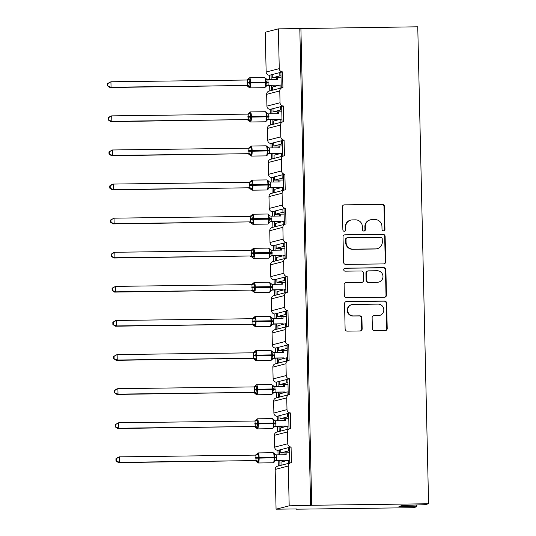 <?xml version="1.0" encoding="UTF-8"?>
<svg xmlns="http://www.w3.org/2000/svg" width="536" height="536" viewBox="0 0 536 536"><rect width="100%" height="100%" fill="white"/><g stroke="black" fill="none" stroke-linecap="round" stroke-linejoin="round"><path stroke-width="0.8" d="M383.521 230.808A1.501 1.474 75.6 0 0 384.962 229.287L384.439 206.487A2.151 2.104 75.6 0 0 382.289 204.37L344.4 204.859A2.151 2.104 75.6 0 0 342.35 207.03L342.866 229.83A1.501 1.474 75.6 0 0 344.715 231.264A1.501 1.474 75.6 0 0 345.814 229.79L345.747 226.842A6.874 6.727 75.6 0 1 352.326 219.887L355.482 219.847A6.874 6.727 75.6 0 1 362.37 226.628L362.437 229.576A1.501 1.474 75.6 0 0 364.286 231.016A1.501 1.474 75.6 0 0 365.385 229.542L365.317 226.587A6.874 6.727 75.6 0 1 371.897 219.633L375.053 219.593A6.874 6.727 75.6 0 1 381.947 226.373L382.014 229.328A1.501 1.474 75.6 0 0 383.521 230.808M383.635 230.802A1.501 1.474 75.6 0 0 384.52 229.401L384.004 206.601A2.151 2.104 75.6 0 0 381.853 204.484L343.965 204.973A2.151 2.104 75.6 0 0 343.703 204.993M344.487 231.304A1.501 1.474 75.6 0 0 345.372 229.904L345.305 226.956L345.747 226.842M364.065 231.056A1.501 1.474 75.6 0 0 364.949 229.649L364.882 226.701L365.317 226.587M372.373 328.655A2.151 2.104 75.6 0 0 374.523 330.779L385.156 330.638A2.151 2.104 75.6 0 0 387.213 328.468L386.637 303.148A2.151 2.104 75.6 0 0 384.48 301.031L346.598 301.52A2.151 2.104 75.6 0 0 344.541 303.691L345.117 329.01A2.151 2.104 75.6 0 0 347.268 331.127L360.105 330.96A2.151 2.104 75.6 0 0 362.162 328.789L361.921 317.955A2.151 2.104 75.6 0 0 359.763 315.838L353.398 315.918A5.749 5.621 75.6 0 1 351.837 304.609A5.749 5.621 75.6 0 1 353.137 304.441L378.081 304.12A5.749 5.621 75.6 0 1 379.642 315.423A5.749 5.621 75.6 0 1 378.336 315.597L374.182 315.65A2.151 2.104 75.6 0 0 372.125 317.821L372.373 328.655M300.897 28.308L311.718 505.267L428.586 503.76L417.758 26.8L278.358 28.864L279.263 68.648A3.283 3.216 75.6 0 0 282.552 71.884L282.914 87.623A3.283 3.216 -104.4 0 0 279.772 90.946L280.04 102.745A3.283 3.216 75.6 0 0 283.33 105.987L283.685 121.726A3.283 3.216 -104.4 0 0 280.542 125.042L280.81 136.847A3.283 3.216 75.6 0 0 284.1 140.084L284.462 155.822A3.283 3.216 -104.4 0 0 281.32 159.145L281.588 170.944A3.283 3.216 75.6 0 0 284.877 174.187L285.232 189.925A3.283 3.216 -104.4 0 0 282.09 193.241L282.358 205.047A3.283 3.216 75.6 0 0 285.648 208.283L286.01 224.021A3.283 3.216 -104.4 0 0 282.867 227.344L283.135 239.143A3.283 3.216 75.6 0 0 286.425 242.386L286.78 258.124A3.283 3.216 -104.4 0 0 283.638 261.441L283.906 273.246A3.283 3.216 75.6 0 0 287.195 276.482L287.557 292.221A3.283 3.216 -104.4 0 0 284.415 295.544L284.683 307.342A3.283 3.216 75.6 0 0 287.973 310.585L288.328 326.324A3.283 3.216 -104.4 0 0 285.185 329.64L285.454 341.445A3.283 3.216 75.6 0 0 288.743 344.682L289.105 360.42A3.283 3.216 -104.4 0 0 285.963 363.743L286.231 375.542A3.283 3.216 75.6 0 0 289.52 378.785L289.875 394.523A3.283 3.216 -104.4 0 0 286.733 397.839L287.001 409.645A3.283 3.216 75.6 0 0 290.291 412.881L290.653 428.619A3.283 3.216 -104.4 0 0 287.51 431.942L287.778 443.741A3.283 3.216 75.6 0 0 291.068 446.984L291.423 462.722A3.283 3.216 -104.4 0 0 288.281 466.039L289.185 505.823L276.067 509.193L296.415 508.932M383.642 263.913A2.151 2.104 75.6 0 0 385.699 261.736L385.123 236.423A2.151 2.104 75.6 0 0 382.965 234.299L345.084 234.788A2.151 2.104 75.6 0 0 343.027 236.966L343.603 262.278A2.151 2.104 75.6 0 0 345.753 264.402L383.642 263.913M385.88 269.782L386.456 295.101A2.151 2.104 75.6 0 1 384.399 297.272L346.511 297.761A2.151 2.104 75.6 0 1 344.36 295.644L344.112 284.81A2.151 2.104 75.6 0 1 346.169 282.64L361.532 282.439A2.151 2.104 75.6 0 0 363.589 280.268L363.428 273.079A2.151 2.104 75.6 0 0 361.271 270.961L345.278 271.169A1.501 1.474 75.6 0 1 344.869 268.208A1.501 1.474 75.6 0 1 345.211 268.161L383.722 267.665A2.151 2.104 75.6 0 1 385.88 269.782L385.444 269.896L386.014 295.215L386.456 295.101M289.909 428.72L276.79 432.09A3.283 3.216 -104.4 0 0 274.392 435.312L274.66 447.118A3.283 3.216 75.6 0 0 277.95 450.354L279.591 449.932L279.705 454.803M279.832 460.531L279.946 465.576M277.95 450.354L278.057 454.823M278.184 460.558L278.305 465.998M279.591 449.932L280.73 449.637L280.804 452.92L288.368 450.977L288.288 447.694L291.068 446.984M280.73 449.637L288.288 447.694M289.507 450.957L288.368 450.977M280.804 452.92L289.547 452.806M289.427 447.406L289.782 463.05M289.132 394.617L276.02 397.993A3.283 3.216 -104.4 0 0 273.621 401.216L273.889 413.015A3.283 3.216 75.6 0 0 277.179 416.251L278.82 415.836L278.928 420.7M279.055 426.435L279.176 431.48M277.179 416.251L277.28 420.727M277.407 426.455L277.534 431.902M278.82 415.836L279.953 415.541L280.026 418.817L287.591 416.874L287.517 413.598L290.291 412.881M279.953 415.541L287.517 413.598M288.737 416.861L287.591 416.874M280.026 418.817L288.777 418.703M288.656 413.303L289.011 428.947M288.361 360.52L275.243 363.89A3.283 3.216 -104.4 0 0 272.844 367.113L273.112 378.918A3.283 3.216 75.6 0 0 276.402 382.155L278.043 381.733L278.157 386.603M278.285 392.332L278.398 397.377M276.402 382.155L276.509 386.623M276.636 392.359L276.757 397.799M278.043 381.733L279.182 381.438L279.256 384.721L286.82 382.778L286.74 379.495L289.52 378.785M279.182 381.438L286.74 379.495M287.959 382.758L286.82 382.778M279.256 384.721L288 384.607M287.879 379.207L288.234 394.851M287.584 326.417L274.472 329.794A3.283 3.216 -104.4 0 0 272.074 333.017L272.342 344.815A3.283 3.216 75.6 0 0 275.631 348.052L277.273 347.636L277.38 352.5M277.507 358.236L277.628 363.281M275.631 348.052L275.732 352.527M275.859 358.256L275.986 363.703M277.273 347.636L278.405 347.341L278.479 350.618L286.043 348.675L285.969 345.398L288.743 344.682M278.405 347.341L285.969 345.398M287.189 348.661L286.043 348.675M278.479 350.618L287.229 350.504M287.108 345.104L287.464 360.748M286.814 292.321L273.695 295.691A3.283 3.216 -104.4 0 0 271.296 298.914L271.564 310.719A3.283 3.216 75.6 0 0 274.854 313.955L276.496 313.533L276.61 318.404M276.737 324.133L276.851 329.178M274.854 313.955L274.961 318.424M275.089 324.159L275.209 329.6M276.496 313.533L277.635 313.238L277.708 316.521L285.273 314.578L285.192 311.295L287.973 310.585M277.635 313.238L285.192 311.295M286.412 314.558L285.273 314.578M277.708 316.521L286.452 316.408M286.331 311.007L286.686 326.652M286.036 258.218L272.925 261.595A3.283 3.216 -104.4 0 0 270.526 264.817L270.794 276.616A3.283 3.216 75.6 0 0 274.084 279.852L275.725 279.437L275.832 284.301M275.96 290.036L276.08 295.081M274.084 279.852L274.184 284.328M274.311 290.056L274.439 295.504M275.725 279.437L276.857 279.142L276.931 282.418L284.495 280.475L284.422 277.199L287.195 276.482M276.857 279.142L284.422 277.199M285.641 280.462L284.495 280.475M276.931 282.418L285.681 282.305M285.561 276.904L285.916 292.549M285.266 224.122L272.147 227.492A3.283 3.216 -104.4 0 0 269.749 230.715L270.017 242.52A3.283 3.216 75.6 0 0 273.306 245.756L274.948 245.334L275.062 250.205M275.189 255.933L275.303 260.978M273.306 245.756L273.414 250.225M273.541 255.96L273.661 261.401M274.948 245.334L276.087 245.039L276.161 248.322L283.725 246.379L283.645 243.096L286.425 242.386M276.087 245.039L283.645 243.096M284.864 246.359L283.725 246.379M276.161 248.322L284.904 248.208M284.784 242.808L285.139 258.453M284.489 190.019L271.377 193.395A3.283 3.216 -104.4 0 0 268.978 196.618L269.246 208.417A3.283 3.216 75.6 0 0 272.536 211.653L274.177 211.238L274.285 216.102M274.412 221.837L274.533 226.882M272.536 211.653L272.636 216.129M272.764 221.857L272.891 227.304M274.177 211.238L275.31 210.943L275.383 214.219L282.948 212.276L282.874 209L285.648 208.283M275.31 210.943L282.874 209M284.093 212.263L282.948 212.276M275.383 214.219L284.134 214.105M284.013 208.705L284.368 224.35M283.718 155.922L270.6 159.293A3.283 3.216 -104.4 0 0 268.201 162.515L268.469 174.321A3.283 3.216 75.6 0 0 271.759 177.557L273.4 177.135L273.514 182.005M273.641 187.734L273.755 192.779M271.759 177.557L271.866 182.026M271.993 187.761L272.114 193.201M273.4 177.135L274.539 176.84L274.613 180.123L282.177 178.173L282.097 174.897L284.877 174.187M274.539 176.84L282.097 174.897M283.316 178.16L282.177 178.173M274.613 180.123L283.356 180.009M283.236 174.602L283.591 190.253M282.941 121.819L269.829 125.196A3.283 3.216 -104.4 0 0 267.43 128.419L267.699 140.218A3.283 3.216 75.6 0 0 270.988 143.454L272.63 143.038L272.737 147.903M272.864 153.638L272.985 158.683M270.988 143.454L271.089 147.929M271.216 153.658L271.343 159.105M272.63 143.038L273.762 142.744L273.836 146.02L281.4 144.077L281.326 140.8L284.1 140.084M273.762 142.744L281.326 140.8M282.546 144.063L281.4 144.077M273.836 146.02L282.586 145.906M282.465 140.506L282.82 156.15M282.171 87.723L269.052 91.093A3.283 3.216 -104.4 0 0 266.653 94.316L266.921 106.121A3.283 3.216 75.6 0 0 270.211 109.357L271.853 108.935L271.966 113.806M272.094 119.535L272.208 124.58M270.211 109.357L270.318 113.826M270.445 119.555L270.566 125.002M271.853 108.935L272.992 108.641L273.065 111.924L280.63 109.974L280.549 106.698L283.33 105.987M272.992 108.641L280.549 106.698M281.769 109.96L280.63 109.974M273.065 111.924L281.809 111.81M281.688 106.403L282.043 122.054M288.643 463.339L288.576 460.156L281.011 462.099L281.085 465.288M287.872 429.242L287.799 426.053L280.234 428.003L280.308 431.185M287.095 395.139L287.028 391.957L279.464 393.9L279.537 397.089M286.325 361.043L286.251 357.854L278.687 359.803L278.76 362.986M285.547 326.94L285.48 323.757L277.916 325.7L277.99 328.89M284.777 292.844L284.703 289.654L277.139 291.604L277.213 294.787M284 258.741L283.933 255.558L276.368 257.501L276.442 260.69M283.229 224.644L283.155 221.455L275.591 223.405L275.665 226.587M282.452 190.541L282.385 187.359L274.821 189.302L274.894 192.491M281.681 156.445L281.608 153.256L274.043 155.206L274.117 158.388M280.904 122.342L280.837 119.16L273.273 121.103L273.347 124.292M278.358 28.864L265.246 32.234L266.151 72.018A3.283 3.216 75.6 0 0 269.44 75.254L271.082 74.839L271.189 79.703M271.323 85.438L271.437 90.484M269.44 75.254L269.541 79.73M269.668 85.459L269.796 90.906M271.082 74.839L272.214 74.544L272.288 77.821L279.852 75.877L279.779 72.601L282.552 71.884M272.214 74.544L279.779 72.601M280.998 75.864L279.852 75.877M272.288 77.821L281.038 77.707M280.918 72.306L281.273 87.951M280.134 88.246L280.06 85.057L272.496 87.006L272.569 90.189M276.067 509.193L275.169 469.415A3.283 3.216 -104.4 0 1 277.568 466.193L290.68 462.816M311.718 505.267L289.185 505.823M310.625 505.548L299.805 28.589M289.715 460.143L288.576 460.156M288.944 426.04L287.799 426.053M288.167 391.943L287.028 391.957M287.397 357.84L286.251 357.854M286.619 323.744L285.48 323.757M285.849 289.641L284.703 289.654M285.072 255.545L283.933 255.558M284.301 221.442L283.155 221.455M283.524 187.345L282.385 187.359M282.753 153.242L281.608 153.256M281.976 119.146L280.837 119.16M428.586 503.76L425.075 504.657L402.181 505.575L398.945 506.406L416.794 506.788L416.753 504.992M416.794 506.788L413.283 507.693L296.421 509.2M281.206 85.043L280.06 85.057M370.343 219.84L369.907 219.954A6.874 6.727 75.6 0 0 364.882 226.701M350.765 220.095L350.33 220.209A6.874 6.727 75.6 0 0 345.305 226.956M383.903 263.893A2.151 2.104 75.6 0 0 385.257 261.849L384.687 236.53A2.151 2.104 75.6 0 0 382.53 234.413L344.648 234.902A2.151 2.104 75.6 0 0 344.38 234.922M382.228 238.822A1.501 1.474 75.6 0 0 380.721 237.334L347.469 237.763A1.501 1.474 75.6 0 0 346.028 239.284L346.095 242.399A6.874 6.727 75.6 0 0 352.99 249.173L375.723 248.885A6.874 6.727 75.6 0 0 382.302 241.93L382.228 238.822M347.127 237.81L346.685 237.924A1.501 1.474 75.6 0 0 345.593 239.398L346.028 239.284M377.277 248.677L376.842 248.784A6.874 6.727 75.6 0 1 375.28 248.992L352.554 249.287A6.874 6.727 75.6 0 1 345.66 242.507L345.593 239.398M384.66 297.252A2.151 2.104 75.6 0 0 386.014 295.215M362.021 282.372L361.579 282.485A2.151 2.104 75.6 0 1 361.097 282.552L345.733 282.747A2.151 2.104 75.6 0 0 345.465 282.767M385.444 269.896A2.151 2.104 75.6 0 0 383.287 267.779L344.769 268.275A1.501 1.474 75.6 0 0 344.655 268.281M377.478 282.231A5.749 5.621 75.6 0 0 382.925 275.752A5.749 5.621 75.6 0 0 377.217 270.754L368.426 270.868A2.151 2.104 75.6 0 0 366.369 273.038L366.537 280.228A2.151 2.104 75.6 0 0 368.688 282.345L377.036 282.345A5.749 5.621 75.6 0 0 378.342 282.171L378.778 282.063M367.944 270.935L367.502 271.042A2.151 2.104 75.6 0 0 365.934 273.152L366.369 273.038M377.036 282.345L368.252 282.459A2.151 2.104 75.6 0 1 366.101 280.341L365.934 273.152M379.642 315.423L379.2 315.536A5.749 5.621 75.6 0 1 377.9 315.711L373.746 315.764A2.151 2.104 75.6 0 0 373.478 315.784M351.837 304.609L351.402 304.723A5.749 5.621 75.6 0 0 352.963 316.032L353.398 315.918M360.373 330.94A2.151 2.104 75.6 0 0 361.726 328.903L361.478 318.069A2.151 2.104 75.6 0 0 359.328 315.945L352.963 316.032M385.418 330.618A2.151 2.104 75.6 0 0 386.771 328.581L386.201 303.262A2.151 2.104 75.6 0 0 384.044 301.145L346.162 301.627A2.151 2.104 75.6 0 0 345.894 301.654M248.758 87.174L248.443 86.959L250.218 86.202L249.508 82.323L265.608 82.088A4.703 0.945 -90.7 0 0 264.61 77.62A4.703 0.945 -90.7 0 0 264.563 77.626M107.904 85.713L107.857 83.536L107.414 83.643L107.468 85.827L111.059 87.234L247.505 85.479L247.284 80.011L110.932 81.773L111.059 87.234L109.96 87.515L247.384 85.479A2.405 2.104 -96.2 0 1 249.267 86.752M107.414 83.643L110.932 81.773L107.857 83.536M247.31 85.948L246.312 85.76A2.405 2.392 113.3 0 1 247.31 85.948A2.405 2.392 113.3 0 1 247.317 85.948A2.405 2.392 113.3 0 1 248.443 86.959M277.608 77.754L277.648 79.623L267.926 79.743L268.154 85.211L267.075 85.492M277.789 85.646L277.775 85.09L268.147 85.211M277.775 85.09L267.223 85.492M276.549 79.636L276.509 77.767M276.69 85.928L276.683 85.371M248.262 78.973L250.057 79.154L249.508 82.323L247.116 82.423M265.782 86.953L266.446 82.109L265.488 78.953L265.869 78.47L264.61 77.62L249.595 77.814A4.703 0.945 89.3 0 1 250.6 82.283L250.614 82.939L265.622 82.745L265.608 82.088L268.302 82.149M265.648 86.001L268.054 85.217M265.488 78.953L267.029 79.556A2.405 2.392 113.3 0 1 267.022 79.556A2.405 2.392 113.3 0 1 265.896 78.544M247.505 85.479L250.218 86.202M250.057 79.154L247.518 79.998M109.96 87.515L107.468 85.827M249.528 121.27L249.22 121.062L250.989 120.299L250.285 116.426L266.379 116.185A4.703 0.945 -90.7 0 0 265.38 111.723A4.703 0.945 -90.7 0 0 265.333 111.729M108.674 119.816L108.627 117.632L108.192 117.746L108.239 119.93L111.83 121.337L248.282 119.582L248.155 114.108L111.709 115.87L111.83 121.337L110.738 121.618L248.161 119.582A2.405 2.104 -96.2 0 1 250.037 120.848M108.192 117.746L110.61 116.151L111.709 115.87L108.627 117.632M250.325 111.924A4.703 0.945 89.3 0 1 250.372 111.917A4.703 0.945 89.3 0 1 251.371 116.379L251.384 117.036A4.703 0.945 89.3 0 1 250.553 121.98A4.703 0.945 89.3 0 1 250.506 121.98L248.088 120.051L247.089 119.856A2.405 2.392 113.3 0 1 248.088 120.051L248.088 120.051A2.405 2.392 113.3 0 1 249.22 121.062M278.378 111.856L278.425 113.719L268.704 113.846L268.925 119.314L267.853 119.588M278.559 119.742L278.546 119.186L268.925 119.314A2.405 2.392 113.3 0 0 266.848 120.634L266.419 120.104L267.236 116.861L266.399 116.841L266.379 116.185L267.223 116.205L266.258 113.049L266.667 112.647L265.38 111.723L250.372 111.917L247.699 114.188M278.546 119.186L267.993 119.588M277.326 113.739L277.28 111.87M277.467 120.024L277.454 119.468M249.039 113.069L250.835 113.25L250.285 116.426L247.893 116.52M266.553 121.056L266.848 120.634M266.419 120.104L268.824 119.314M266.258 113.049L267.799 113.659A2.405 2.392 113.3 0 1 266.667 112.647M248.282 119.582L250.989 120.299M250.835 113.25L248.295 114.101M110.738 121.618L108.239 119.93M250.305 155.373L249.99 155.159L251.766 154.401L251.056 150.522L267.156 150.288A4.703 0.945 -90.7 0 0 266.151 145.819A4.703 0.945 -90.7 0 0 266.111 145.826M109.451 153.919L109.404 151.735L108.962 151.842L109.016 154.026L112.607 155.433L249.052 153.678L248.831 148.211L112.48 149.973L112.607 155.433L111.508 155.715L248.959 153.678M108.962 151.842L112.48 149.973L109.404 151.735M251.096 146.02A4.703 0.945 89.3 0 1 251.143 146.013A4.703 0.945 89.3 0 1 252.148 150.482L252.161 151.139A4.703 0.945 89.3 0 1 251.324 156.077A4.703 0.945 89.3 0 1 251.284 156.083L248.865 154.147L247.86 153.959A2.405 2.392 113.3 0 1 248.858 154.147A2.405 2.392 113.3 0 1 248.865 154.147A2.405 2.392 113.3 0 1 249.99 155.159M279.156 145.953L279.196 147.822L269.474 147.943L269.702 153.41L268.623 153.691M279.336 153.845L279.323 153.289L269.695 153.41A2.405 2.392 113.3 0 0 267.625 154.737L267.196 154.201L268.013 150.958L267.169 150.944L267.156 150.288L267.993 150.308L267.035 147.152L267.444 146.743L266.151 145.819L251.143 146.013L248.47 148.284M279.323 153.289L268.771 153.691M278.097 147.836L278.057 145.966M278.238 154.127L278.231 153.571M249.81 147.172L251.605 147.353L251.056 150.522L248.664 150.623M267.33 155.152L267.625 154.737M267.196 154.201L269.601 153.417M267.035 147.152L268.576 147.755A2.405 2.392 113.3 0 1 268.57 147.755A2.405 2.392 113.3 0 1 267.444 146.743M249.052 153.678L251.766 154.401M251.605 147.353L249.066 148.197M111.508 155.715L109.016 154.026M251.076 189.469L250.768 189.262L252.536 188.505L251.833 184.625L267.926 184.384A4.703 0.945 -90.7 0 0 266.928 179.922A4.703 0.945 -90.7 0 0 266.881 179.929M110.222 188.015L110.175 185.831L109.739 185.945L109.786 188.129L113.377 189.536L249.823 187.781L249.702 182.307L113.257 184.069L113.377 189.536L112.285 189.818L249.729 187.781M109.739 185.945L112.158 184.35L113.257 184.069L110.175 185.831M251.873 180.123A4.703 0.945 89.3 0 1 251.92 180.116A4.703 0.945 89.3 0 1 252.918 184.578L252.932 185.235A4.703 0.945 89.3 0 1 252.101 190.18A4.703 0.945 89.3 0 1 252.054 190.18L249.635 188.25L248.637 188.056A2.405 2.392 113.3 0 1 249.635 188.25L249.635 188.25A2.405 2.392 113.3 0 1 250.768 189.262M279.926 180.056L279.973 181.918L270.251 182.046L270.472 187.513L269.4 187.788M280.107 187.942L280.094 187.386L270.472 187.513A2.405 2.392 113.3 0 0 268.395 188.833L267.966 188.304L268.784 185.061L267.946 185.041L267.926 184.384L268.771 184.404L267.806 181.248L268.214 180.846L266.928 179.922L251.92 180.116L249.247 182.387M280.094 187.386L269.541 187.788M278.874 181.939L278.827 180.069M279.015 188.223L279.001 187.667M250.587 181.269L252.382 181.449L251.833 184.625L249.441 184.719M268.101 189.255L268.395 188.833M267.966 188.304L270.372 187.513M267.806 181.248L269.347 181.858A2.405 2.392 113.3 0 1 268.214 180.846M249.823 187.781L252.536 188.505M252.382 181.449L249.843 182.3M112.285 189.818L109.786 188.129M251.853 223.572L251.538 223.358L253.314 222.601L252.603 218.721L268.704 218.487A4.703 0.945 -90.7 0 0 267.699 214.018A4.703 0.945 -90.7 0 0 267.658 214.025M110.999 222.118L110.952 219.934L110.51 220.041L110.563 222.226L114.155 223.633L250.6 221.877L250.379 216.41L114.027 218.172L114.155 223.633L113.056 223.914L250.506 221.877M110.51 220.041L114.027 218.172L110.952 219.934M252.644 214.219A4.703 0.945 89.3 0 1 252.69 214.212A4.703 0.945 89.3 0 1 253.696 218.681L253.709 219.338A4.703 0.945 89.3 0 1 252.871 224.276A4.703 0.945 89.3 0 1 252.831 224.283L250.413 222.346L249.408 222.159A2.405 2.392 113.3 0 1 250.406 222.346A2.405 2.392 113.3 0 1 250.413 222.346A2.405 2.392 113.3 0 1 251.538 223.358M280.703 214.152L280.743 216.021L271.022 216.142L271.25 221.609L270.171 221.891M280.884 222.045L280.871 221.489L271.243 221.609A2.405 2.392 113.3 0 0 269.173 222.936L268.744 222.4L269.561 219.164L268.717 219.144L268.704 218.487L269.541 218.507L268.583 215.351L268.992 214.943L267.699 214.018L252.69 214.212L250.017 216.484M280.871 221.489L270.318 221.891M279.645 216.035L279.604 214.166M279.785 222.326L279.779 221.77M251.357 215.371L253.153 215.552L252.603 218.721L250.212 218.822M268.878 223.351L269.173 222.936M268.744 222.4L271.149 221.616M268.583 215.351L270.124 215.954A2.405 2.392 113.3 0 1 270.117 215.954A2.405 2.392 113.3 0 1 268.992 214.943M250.6 221.877L253.314 222.601M253.153 215.552L250.614 216.397M113.056 223.914L110.563 222.226M252.624 257.669L252.315 257.461L254.084 256.704L253.381 252.825L269.474 252.583A4.703 0.945 -90.7 0 0 268.476 248.121A4.703 0.945 -90.7 0 0 268.429 248.128M111.769 256.215L111.723 254.03L111.287 254.144L111.334 256.329L114.925 257.736L251.371 255.98L251.25 250.506L114.805 252.268L114.925 257.736L113.833 258.017L251.277 255.98M111.287 254.144L113.706 252.55L114.805 252.268L111.723 254.03M252.342 257.528L251.183 256.449L250.185 256.255A2.405 2.392 113.3 0 1 251.183 256.449L251.183 256.449A2.405 2.392 113.3 0 1 252.315 257.461M281.474 248.255L281.521 250.118L271.799 250.245L272.02 255.712L270.948 255.987M281.655 256.141L281.641 255.585L272.02 255.712A2.405 2.392 113.3 0 0 269.943 257.032L269.514 256.503L270.332 253.26L269.494 253.24L269.474 252.583L270.318 252.603L269.353 249.454L269.762 249.046L268.476 248.121L253.468 248.315A4.703 0.945 89.3 0 1 254.466 252.778L254.479 253.434L269.494 253.24A4.703 0.945 -90.7 0 1 268.657 258.185A4.703 0.945 -90.7 0 1 268.61 258.191L270.74 256M281.641 255.585L271.089 255.987M280.422 250.138L280.375 248.269M280.562 256.422L280.549 255.866M252.134 249.468L253.93 249.649L253.381 252.825L250.989 252.918M269.648 257.454L269.943 257.032M269.514 256.503L271.92 255.712M269.353 249.454L270.894 250.057A2.405 2.392 113.3 0 1 269.762 249.046M251.371 255.98L254.084 256.704M253.93 249.649L251.391 250.5M113.833 258.017L111.334 256.329M253.401 291.772L253.086 291.557L254.861 290.8L254.151 286.921L270.251 286.686A4.703 0.945 -90.7 0 0 269.246 282.217A4.703 0.945 -90.7 0 0 269.206 282.224M112.547 290.318L112.5 288.134L112.058 288.241L112.111 290.425L115.702 291.832L252.148 290.077L251.927 284.609L115.575 286.371L115.702 291.832L114.604 292.113L252.054 290.077M112.058 288.241L115.575 286.371L112.5 288.134M254.191 282.418A4.703 0.945 89.3 0 1 254.238 282.412A4.703 0.945 89.3 0 1 255.243 286.881L255.257 287.537A4.703 0.945 89.3 0 1 254.419 292.475A4.703 0.945 89.3 0 1 254.379 292.482L251.96 290.546L250.955 290.358A2.405 2.392 113.3 0 1 251.954 290.546A2.405 2.392 113.3 0 1 251.96 290.546A2.405 2.392 113.3 0 1 253.086 291.557M282.251 282.351L282.291 284.221L272.569 284.341L272.797 289.809L271.719 290.09M282.432 290.244L282.418 289.688L272.791 289.809A2.405 2.392 113.3 0 0 270.72 291.135L270.291 290.599L271.109 287.363L270.265 287.343L270.251 286.686L271.089 286.706L270.131 283.551L270.539 283.142L269.246 282.217L254.238 282.412L251.565 284.683M282.418 289.688L271.866 290.09M281.192 284.234L281.152 282.365M281.333 290.525L281.326 289.969M252.905 283.571L254.701 283.752L254.151 286.921L251.759 287.021M270.425 291.55L270.72 291.135M270.291 290.599L272.697 289.815M270.131 283.551L271.672 284.154A2.405 2.392 113.3 0 1 271.665 284.154A2.405 2.392 113.3 0 1 270.539 283.142M252.148 290.077L254.861 290.8M254.701 283.752L252.161 284.596M114.604 292.113L112.111 290.425M254.171 325.868L253.863 325.66L255.632 324.903L254.928 321.024L271.022 320.783A4.703 0.945 -90.7 0 0 270.023 316.32A4.703 0.945 -90.7 0 0 269.976 316.327M113.317 324.414L113.27 322.23L112.835 322.344L112.882 324.528L116.473 325.935L252.918 324.18L252.798 318.706L116.352 320.468L116.473 325.935L115.381 326.216L252.825 324.18M112.835 322.344L115.253 320.749L116.352 320.468L113.27 322.23M254.969 316.521A4.703 0.945 89.3 0 1 255.015 316.515A4.703 0.945 89.3 0 1 256.014 320.977L256.027 321.634A4.703 0.945 89.3 0 1 255.196 326.578A4.703 0.945 89.3 0 1 255.149 326.578L252.731 324.649L251.732 324.454A2.405 2.392 113.3 0 1 252.731 324.649L252.731 324.649A2.405 2.392 113.3 0 1 253.863 325.66M283.021 316.454L283.068 318.317L273.347 318.444L273.568 323.911L272.496 324.186M283.202 324.34L283.189 323.784L273.568 323.911A2.405 2.392 113.3 0 0 271.491 325.231L271.062 324.702L271.879 321.459L271.042 321.439L271.022 320.783L271.866 320.803L270.901 317.654L271.31 317.245L270.023 316.32L255.015 316.515L252.342 318.786M283.189 323.784L272.636 324.186M281.97 318.337L281.923 316.468M282.11 324.622L282.097 324.066M253.682 317.667L255.478 317.848L254.928 321.024L252.536 321.118M271.196 325.654L271.491 325.231M271.062 324.702L273.467 323.911M270.901 317.654L272.442 318.257A2.405 2.392 113.3 0 1 271.31 317.245M252.918 324.18L255.632 324.903M255.478 317.848L252.938 318.699M115.381 326.216L112.882 324.528M254.948 359.971L254.634 359.757L256.409 358.999L255.699 355.12L271.799 354.886A4.703 0.945 -90.7 0 0 270.794 350.423A4.703 0.945 -90.7 0 0 270.754 350.423M114.094 358.517L114.047 356.333L113.605 356.44L113.659 358.624L117.25 360.031L253.696 358.276L253.474 352.809L117.123 354.571L117.25 360.031L116.151 360.313L253.602 358.276M113.605 356.44L117.123 354.571L114.047 356.333M255.739 350.618A4.703 0.945 89.3 0 1 255.786 350.611A4.703 0.945 89.3 0 1 256.791 355.08L256.804 355.737A4.703 0.945 89.3 0 1 255.967 360.674A4.703 0.945 89.3 0 1 255.927 360.681L253.508 358.745L252.503 358.557A2.405 2.392 113.3 0 1 253.501 358.745A2.405 2.392 113.3 0 1 253.508 358.745A2.405 2.392 113.3 0 1 254.634 359.757M283.799 350.551L283.839 352.42L274.117 352.541L274.345 358.008L273.266 358.289M283.98 358.443L283.966 357.887L274.338 358.008A2.405 2.392 113.3 0 0 272.268 359.334L271.839 358.798L272.656 355.562L271.812 355.542L271.799 354.886L272.636 354.906L271.678 351.75L272.087 351.341L270.794 350.423L255.786 350.611L253.113 352.882M283.966 357.887L273.414 358.289M282.74 352.433L282.7 350.564M282.881 358.725L282.874 358.169M254.453 351.77L256.248 351.951L255.699 355.12L253.307 355.221M271.973 359.75L272.268 359.334M271.839 358.798L274.244 358.015M271.678 351.75L273.219 352.353A2.405 2.392 113.3 0 1 273.213 352.353A2.405 2.392 113.3 0 1 272.087 351.341M253.696 358.276L256.409 358.999M256.248 351.951L253.709 352.795A2.405 2.104 -96.2 0 0 255.277 351.556M116.151 360.313L113.659 358.624M255.719 394.067L255.411 393.86L257.18 393.102L256.476 389.223L272.569 388.982A4.703 0.945 -90.7 0 0 271.571 384.52A4.703 0.945 -90.7 0 0 271.524 384.526M114.865 392.613L114.818 390.429L114.382 390.543L114.429 392.727L118.021 394.134L254.466 392.379L254.345 386.905L117.9 388.667L118.021 394.134L116.928 394.416L254.352 392.379A2.405 2.104 -96.2 0 1 256.228 393.645M114.382 390.543L116.801 388.948L117.9 388.667L114.818 390.429M253.273 392.654A2.405 2.392 113.3 0 1 254.278 392.848L253.28 392.654M284.569 384.654L284.616 386.516L274.894 386.644L275.115 392.111L274.043 392.386M284.75 392.54L284.737 391.983L275.115 392.111A2.405 2.392 113.3 0 0 273.038 393.431L272.61 392.901L273.427 389.659L272.59 389.638L272.569 388.982L273.414 389.002L272.449 385.853L272.858 385.444L271.571 384.52L256.563 384.714A4.703 0.945 89.3 0 1 257.561 389.176L257.575 389.833L272.59 389.638A4.703 0.945 -90.7 0 1 271.752 394.583A4.703 0.945 -90.7 0 1 271.705 394.59L273.836 392.399M284.737 391.983L274.184 392.386M283.517 386.536L283.47 384.667M283.658 392.821L283.645 392.265M255.23 385.866L257.025 386.047L256.476 389.223L254.084 389.317M272.744 393.853L273.038 393.431M272.61 392.901L275.015 392.111M272.449 385.853L273.99 386.456A2.405 2.392 113.3 0 1 272.858 385.444M254.466 392.379L257.18 393.102M257.025 386.047L254.486 386.898M116.928 394.416L114.429 392.727M256.496 428.17L256.181 427.956L257.957 427.199L257.247 423.319L273.347 423.085A4.703 0.945 -90.7 0 0 272.342 418.623A4.703 0.945 -90.7 0 0 272.301 418.623M115.642 426.716L115.595 424.532L115.153 424.639L115.207 426.823L118.798 428.231L255.243 426.475L255.022 421.008L118.67 422.77L118.798 428.231L117.699 428.512L255.123 426.475A2.405 2.104 -96.2 0 1 257.005 427.748M115.153 424.639L118.67 422.77L115.595 424.532M255.049 426.944L254.051 426.757A2.405 2.392 113.3 0 1 255.049 426.944A2.405 2.392 113.3 0 1 255.056 426.944A2.405 2.392 113.3 0 1 256.181 427.956M285.346 418.75L285.387 420.619L275.665 420.74L275.893 426.207L274.814 426.488M285.527 426.643L285.514 426.087L275.886 426.207M285.514 426.087L274.961 426.488M284.288 420.633L284.248 418.763M284.428 426.924L284.422 426.368M256 419.969L257.796 420.15L257.247 423.319L254.855 423.42M273.521 427.949L274.184 423.105L273.226 419.949L273.608 419.467L272.342 418.623L257.334 418.81A4.703 0.945 89.3 0 1 258.339 423.279L258.352 423.936L273.36 423.742L273.347 423.085L276.04 423.145M273.387 426.998L275.792 426.214M273.226 419.949L274.767 420.552A2.405 2.392 113.3 0 1 274.76 420.552A2.405 2.392 113.3 0 1 273.635 419.541M255.243 426.475L257.957 427.199M257.796 420.15L255.257 420.995M117.699 428.512L115.207 426.823M257.267 462.267L256.958 462.059L258.727 461.302L258.024 457.422L274.117 457.181A4.703 0.945 -90.7 0 0 273.119 452.719A4.703 0.945 -90.7 0 0 273.072 452.726M116.413 460.813L116.366 458.628L115.93 458.742L115.977 460.927L119.568 462.334L256.014 460.578L255.893 455.104L119.448 456.866L119.568 462.334L118.476 462.615L255.9 460.578A2.405 2.104 -96.2 0 1 257.776 461.844M115.93 458.742L118.349 457.148L119.448 456.866L116.366 458.628M258.064 452.92A4.703 0.945 89.3 0 1 258.111 452.913A4.703 0.945 89.3 0 1 259.109 457.375L259.123 458.032A4.703 0.945 89.3 0 1 258.292 462.977A4.703 0.945 89.3 0 1 258.245 462.983L255.826 461.047L254.828 460.86A2.405 2.392 113.3 0 1 255.826 461.047L255.826 461.047A2.405 2.392 113.3 0 1 256.958 462.059M286.117 452.853L286.164 454.716L276.442 454.843L276.663 460.31L275.591 460.585M286.298 460.739L286.284 460.183L276.663 460.31A2.405 2.392 113.3 0 0 274.586 461.63L274.157 461.101L274.975 457.858L274.137 457.838L274.117 457.181L274.961 457.201L273.997 454.052L274.405 453.644L273.119 452.719L258.111 452.913L255.438 455.185M286.284 460.183L275.732 460.585M285.065 454.736L285.018 452.866M285.206 461.02L285.192 460.464M256.778 454.066L258.573 454.247L258.024 457.422L255.632 457.516M274.291 462.052L274.586 461.63M274.157 461.101L276.563 460.31M273.997 454.052L275.538 454.655A2.405 2.392 113.3 0 1 274.405 453.644M256.014 460.578L258.727 461.302M258.573 454.247L256.034 455.098M118.476 462.615L115.977 460.927M384.52 229.401L384.962 229.287M345.372 229.904L345.814 229.79M364.949 229.649L365.385 229.542M275.169 469.415L288.281 466.039M274.66 447.118L287.778 443.741M274.392 435.312L287.51 431.942M273.889 413.015L287.001 409.645M273.621 401.216L286.733 397.839M273.112 378.918L286.231 375.542M272.844 367.113L285.963 363.743M272.342 344.815L285.454 341.445M272.074 333.017L285.185 329.64M271.564 310.719L284.683 307.342M271.296 298.914L284.415 295.544M270.794 276.616L283.906 273.246M270.526 264.817L283.638 261.441M270.017 242.52L283.135 239.143M269.749 230.715L282.867 227.344M269.246 208.417L282.358 205.047M268.978 196.618L282.09 193.241M268.469 174.321L281.588 170.944M268.201 162.515L281.32 159.145M267.699 140.218L280.81 136.847M267.43 128.419L280.542 125.042M266.921 106.121L280.04 102.745M266.653 94.316L279.772 90.946M266.151 72.018L279.263 68.648M343.965 204.973L344.4 204.859M381.853 204.484L382.289 204.37M384.004 206.601L384.439 206.487M344.648 234.902L345.084 234.788M382.53 234.413L382.965 234.299M384.687 236.53L385.123 236.423M385.257 261.849L385.699 261.736M345.66 242.507L346.095 242.399M352.554 249.287L352.99 249.173M375.28 248.992L375.723 248.885M345.733 282.747L346.169 282.64M361.097 282.552L361.532 282.439M344.769 268.275L345.211 268.161M383.287 267.779L383.722 267.665M366.101 280.341L366.537 280.228M368.252 282.459L368.688 282.345M373.746 315.764L374.182 315.65M377.9 315.711L378.336 315.597M359.328 315.945L359.763 315.838M361.478 318.069L361.921 317.955M361.726 328.903L362.162 328.789M346.162 301.627L346.598 301.52M384.044 301.145L384.48 301.031M386.201 303.262L386.637 303.148M386.771 328.581L387.213 328.468M266.874 85.499L264.744 87.69A4.703 0.945 -90.7 0 0 264.791 87.683A4.703 0.945 -90.7 0 0 265.622 82.745L268.315 82.805M247.136 83.08L250.614 82.939A4.703 0.945 89.3 0 1 249.776 87.877A4.703 0.945 89.3 0 1 249.736 87.884A4.703 0.945 89.3 0 1 249.669 87.871M249.548 77.821A4.703 0.945 89.3 0 1 249.595 77.814L246.922 80.085M266.077 86.537A2.405 2.392 113.3 0 1 268.154 85.211M267.25 79.636A2.405 2.392 113.3 0 1 267.029 79.556L265.869 78.47M249.086 78.758A2.405 2.104 -96.2 0 1 247.491 80.005M267.645 119.602L265.514 121.793A4.703 0.945 -90.7 0 0 265.561 121.786A4.703 0.945 -90.7 0 0 266.399 116.841L247.907 117.176M265.514 121.793L250.506 121.98A4.703 0.945 89.3 0 1 250.439 121.974M269.085 116.902L267.236 116.861L267.223 116.205L269.072 116.245M268.02 113.739A2.405 2.392 113.3 0 1 267.799 113.659L266.64 112.573M249.856 112.861A2.405 2.104 -96.2 0 1 248.262 114.101M268.422 153.698L266.291 155.889A4.703 0.945 -90.7 0 0 266.338 155.882A4.703 0.945 -90.7 0 0 267.169 150.944L248.684 151.279M266.291 155.889L251.284 156.083A4.703 0.945 89.3 0 1 251.216 156.07M269.863 151.005L268.013 150.958L267.993 150.308L269.849 150.348M268.797 147.836A2.405 2.392 113.3 0 1 268.576 147.755L267.417 146.67M248.932 153.678A2.405 2.104 -96.2 0 1 250.815 154.951M250.634 146.958A2.405 2.104 -96.2 0 1 249.039 148.204M269.193 187.801L267.062 189.992A4.703 0.945 -90.7 0 0 267.109 189.985A4.703 0.945 -90.7 0 0 267.946 185.041L249.454 185.376M267.062 189.992L252.054 190.18A4.703 0.945 89.3 0 1 251.987 190.173M270.633 185.101L268.784 185.061L268.771 184.404L270.62 184.444M269.568 181.939A2.405 2.392 113.3 0 1 269.347 181.858L268.188 180.773M249.709 187.781A2.405 2.104 -96.2 0 1 251.585 189.047M251.404 181.061A2.405 2.104 -96.2 0 1 249.81 182.3M269.97 221.897L267.839 224.088A4.703 0.945 -90.7 0 0 267.886 224.082A4.703 0.945 -90.7 0 0 268.717 219.144L250.232 219.479M267.839 224.088L252.831 224.283A4.703 0.945 89.3 0 1 252.764 224.269M271.41 219.204L269.561 219.164L269.541 218.507L271.397 218.547M270.345 216.035A2.405 2.392 113.3 0 1 270.124 215.954L268.965 214.869M250.48 221.877A2.405 2.104 -96.2 0 1 252.362 223.15M252.181 215.157A2.405 2.104 -96.2 0 1 250.587 216.403M251.002 253.575L254.479 253.434A4.703 0.945 89.3 0 1 253.649 258.379A4.703 0.945 89.3 0 1 253.602 258.379A4.703 0.945 89.3 0 1 253.535 258.372M253.421 248.322A4.703 0.945 89.3 0 1 253.468 248.315L250.794 250.587M272.181 253.3L270.332 253.26L270.318 252.603L272.167 252.644M271.115 250.138A2.405 2.392 113.3 0 1 270.894 250.057L269.735 248.972M251.257 255.98A2.405 2.104 -96.2 0 1 253.133 257.247M252.952 249.26A2.405 2.104 -96.2 0 1 251.357 250.5M271.518 290.097L269.387 292.288A4.703 0.945 -90.7 0 0 269.434 292.281A4.703 0.945 -90.7 0 0 270.265 287.343L251.779 287.678M269.387 292.288L254.379 292.482A4.703 0.945 89.3 0 1 254.312 292.468M272.958 287.403L271.109 287.363L271.089 286.706L272.945 286.747M252.027 290.077A2.405 2.104 -96.2 0 1 253.91 291.35M253.729 283.356A2.405 2.104 -96.2 0 1 252.134 284.603M272.288 324.2L270.157 326.391A4.703 0.945 -90.7 0 0 270.204 326.384A4.703 0.945 -90.7 0 0 271.042 321.439L252.55 321.774M270.157 326.391L255.149 326.578A4.703 0.945 89.3 0 1 255.082 326.571M273.728 321.5L271.879 321.459L271.866 320.803L273.715 320.843M272.663 318.337A2.405 2.392 113.3 0 1 272.442 318.257L271.283 317.171M252.804 324.18A2.405 2.104 -96.2 0 1 254.68 325.446M254.5 317.459A2.405 2.104 -96.2 0 1 252.905 318.699M273.065 358.296L270.935 360.487A4.703 0.945 -90.7 0 0 270.981 360.48A4.703 0.945 -90.7 0 0 271.812 355.542L253.327 355.877M270.935 360.487L255.927 360.681A4.703 0.945 89.3 0 1 255.86 360.668M274.506 355.603L272.656 355.562L272.636 354.906L274.492 354.946M273.44 352.44A2.405 2.392 113.3 0 1 273.219 352.353L272.06 351.268M253.575 358.276A2.405 2.104 -96.2 0 1 255.458 359.549M254.098 389.974L257.575 389.833A4.703 0.945 89.3 0 1 256.744 394.777A4.703 0.945 89.3 0 1 256.697 394.777A4.703 0.945 89.3 0 1 256.63 394.771M256.516 384.721A4.703 0.945 89.3 0 1 256.563 384.714L253.89 386.985M275.276 389.699L273.427 389.659L273.414 389.002L275.263 389.042M274.211 386.536A2.405 2.392 113.3 0 1 273.99 386.456L272.831 385.371M271.705 394.59L256.697 394.777L254.278 392.848A2.405 2.392 113.3 0 1 255.411 393.86M256.047 385.659A2.405 2.104 -96.2 0 1 254.453 386.898M274.613 426.495L272.482 428.686A4.703 0.945 -90.7 0 0 272.529 428.679A4.703 0.945 -90.7 0 0 273.36 423.742L276.053 423.802M254.875 424.077L258.352 423.936A4.703 0.945 89.3 0 1 257.515 428.874A4.703 0.945 89.3 0 1 257.474 428.88A4.703 0.945 89.3 0 1 257.407 428.867M257.287 418.817A4.703 0.945 89.3 0 1 257.334 418.81L254.66 421.082M273.816 427.534A2.405 2.392 113.3 0 1 275.893 426.207M274.988 420.639A2.405 2.392 113.3 0 1 274.767 420.552L273.608 419.467M256.824 419.755A2.405 2.104 -96.2 0 1 255.23 421.001M275.383 460.598L273.253 462.789A4.703 0.945 -90.7 0 0 273.3 462.782A4.703 0.945 -90.7 0 0 274.137 457.838L255.645 458.173M273.253 462.789L258.245 462.983A4.703 0.945 89.3 0 1 258.178 462.97M276.824 457.898L274.975 457.858L274.961 457.201L276.81 457.242M275.759 454.736A2.405 2.392 113.3 0 1 275.538 454.655L274.378 453.57M257.595 453.858A2.405 2.104 -96.2 0 1 256 455.098M264.744 87.69L249.736 87.884L247.317 85.948M268.61 258.191L253.602 258.379L252.342 257.535M271.665 284.154L270.512 283.068M272.482 428.686L257.474 428.88L255.056 426.944"/></g></svg>
